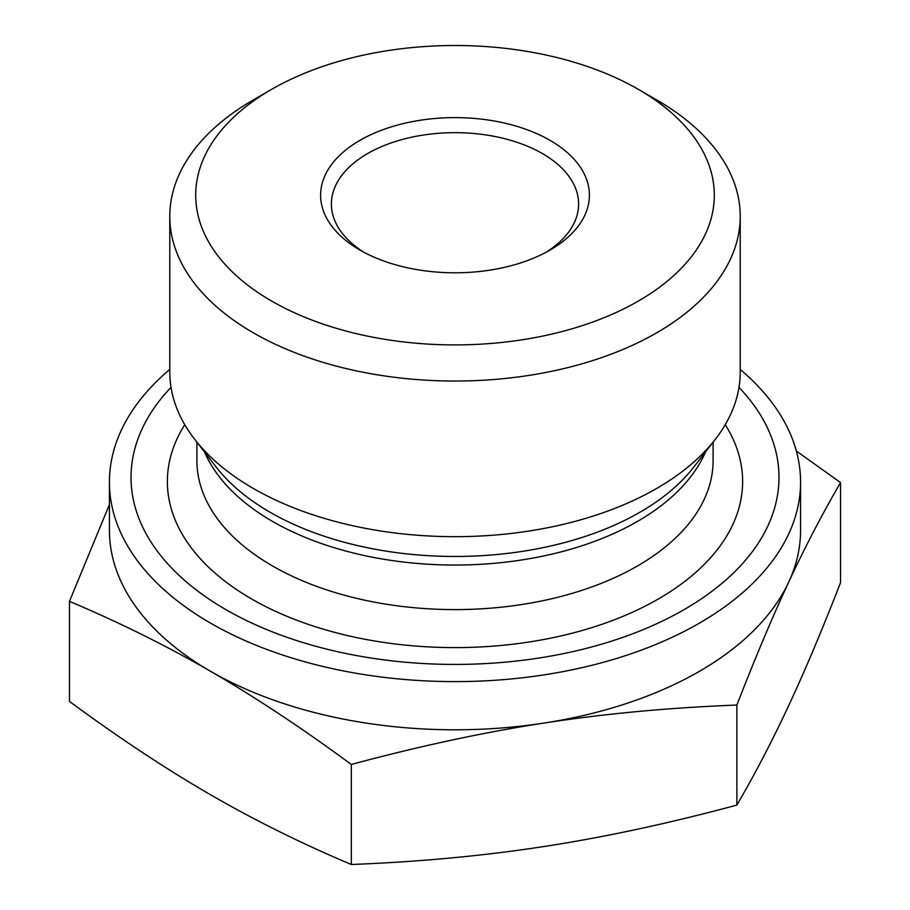 <?xml version="1.0" encoding="UTF-8"?>
<svg xmlns="http://www.w3.org/2000/svg" width="910" height="910" viewBox="0 0 910 910"><rect width="100%" height="100%" fill="white"/><g stroke="black" fill="none" stroke-linecap="round" stroke-linejoin="round"><path stroke-width="1.36" d="M363.943 252.275A123.601 71.355 180 0 1 331.399 204.022A123.601 71.355 180 0 1 407.703 138.093A123.601 71.355 180 0 1 542.394 153.562A123.601 71.355 180 0 1 578.601 204.022A123.601 71.355 180 0 1 546.057 252.275M550.038 140.345A134.396 77.589 0 0 0 359.962 140.345A134.396 77.589 0 0 0 359.962 250.068A134.396 77.589 0 0 0 550.038 250.068A134.396 77.589 0 0 0 550.038 140.345M271.646 301.062A259.305 149.706 180 0 1 271.646 89.351A259.305 149.706 180 0 1 638.354 89.351A259.305 149.706 180 0 1 638.354 301.062A259.305 149.706 180 0 1 271.646 301.062M109.427 482.095L109.427 530.28A345.572 199.518 0 0 0 210.392 671.216C166.291 645.668 119.312 622.383 69.456 601.373L69.456 701.428C119.312 738.101 166.291 769.178 210.392 794.658C254.493 820.206 301.472 843.49 351.328 864.5C419.521 861.827 483.779 855.821 544.1 846.493C604.422 837.234 668.679 823.436 736.872 805.1C755.209 773.58 772.488 740.399 788.708 705.557C804.929 670.784 822.208 629.811 840.544 582.628L840.544 482.573C822.208 514.082 804.929 547.263 788.708 582.116C772.488 616.889 755.209 657.862 736.872 705.045C668.679 707.718 604.422 713.713 544.1 723.052C483.779 732.311 419.521 746.109 351.328 764.445C301.563 727.829 254.663 696.798 210.642 671.353A345.572 199.518 0 0 0 544.1 723.052A345.572 199.518 0 0 0 788.708 582.116A345.572 199.518 0 0 0 800.572 530.28L800.572 482.095A345.572 199.518 180 0 1 455 681.613A345.572 199.518 180 0 1 109.427 482.095A345.572 199.518 180 0 1 169.783 369.437M736.872 805.1L736.872 705.045M351.328 864.5L351.328 764.445M796.364 451.041L840.544 482.573M69.456 601.373L109.427 504.561M271.646 89.351L253.321 99.929A285.217 164.676 0 0 0 169.783 216.364A285.217 164.676 0 0 0 253.321 332.81A285.217 164.676 0 0 0 564.154 368.504A285.217 164.676 0 0 0 740.217 216.364A285.217 164.676 0 0 0 730.582 173.912A285.217 164.676 0 0 0 656.679 99.929L638.354 89.351M169.783 216.364L169.783 372.008A285.217 164.676 0 0 0 194.626 439.234A285.217 164.676 0 0 0 455 536.673A285.217 164.676 0 0 0 715.374 439.234A285.217 164.676 0 0 0 740.217 372.008L740.217 216.364M738.977 387.341A323.983 187.05 180 0 1 768.029 429.145A323.983 187.05 180 0 1 415.995 663.06A323.983 187.05 180 0 1 171.023 387.341M740.217 369.437A345.572 199.518 180 0 1 788.89 430.658A345.572 199.518 180 0 1 800.572 482.095M204.545 452.031A258.099 149.012 0 0 0 455 565.042A258.099 149.012 0 0 0 705.455 452.031M715.374 439.234L693.784 467.103A261.579 151.014 180 0 1 455 556.465A261.579 151.014 180 0 1 216.216 467.103L194.626 439.234M713.099 442.158L713.099 460.585A258.099 149.012 180 0 1 455 609.598A258.099 149.012 180 0 1 196.901 460.585L196.901 442.158M184.764 424.674A287.628 166.064 0 0 0 442.249 647.442A287.628 166.064 0 0 0 732.903 438.722A287.628 166.064 0 0 0 725.236 424.674"/></g></svg>
